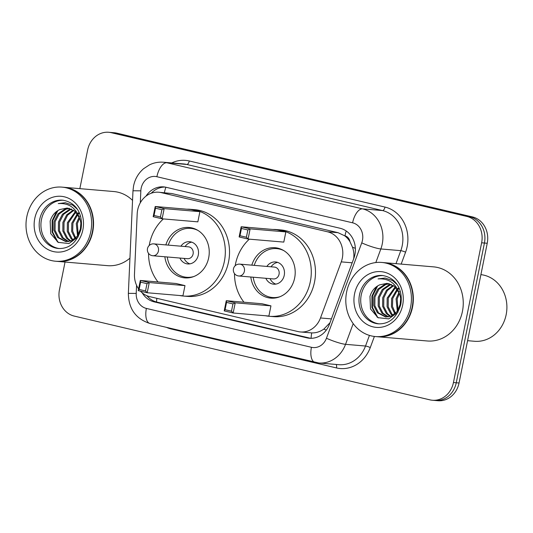 <?xml version="1.0" encoding="UTF-8"?>
<svg xmlns="http://www.w3.org/2000/svg" width="533" height="533" viewBox="0 0 533 533"><rect width="100%" height="100%" fill="white"/><g stroke="black" fill="none" stroke-linecap="round" stroke-linejoin="round"><path stroke-width="0.8" d="M140.439 291.158A22.313 19.668 -85.1 0 0 149.733 296.648L297.96 331.559A22.313 19.668 -85.1 0 0 300.472 331.959A22.313 19.668 -85.1 0 0 320.493 317.968L341.26 261.87A22.313 19.668 -85.1 0 0 342.313 258.145A22.313 19.668 -85.1 0 0 327.529 231.795L161.252 192.633A22.313 19.668 -85.1 0 0 158.747 192.233A22.313 19.668 -85.1 0 0 137.194 213.806L134.476 274.155A22.313 19.668 -85.1 0 0 138.607 288.893M353.632 259.111C354.232 255.047 353.845 251.063 352.473 247.159L349.961 241.676A7.435 6.556 -85.1 0 0 344.964 235.846A22.313 10.46 -76.7 0 1 346.217 230.996M344.964 235.846L344.631 235.766A22.313 19.668 94.9 0 1 349.961 241.676M300.472 331.959L311.712 332.905C315.956 333.038 319.993 331.773 323.831 329.108L330 322.731M344.631 235.766L338.055 232.688L171.786 193.526L158.747 192.233M142.178 292.81A22.313 19.668 -85.1 0 0 154.144 301.865L306.908 337.842A22.313 19.668 -85.1 0 0 309.413 338.248A22.313 19.668 -85.1 0 0 329.441 324.251L353.832 258.338A22.313 19.668 -85.1 0 0 354.891 254.614A22.313 19.668 -85.1 0 0 340.107 228.264L166.143 187.29A22.313 19.668 -85.1 0 0 163.631 186.883A22.313 19.668 -85.1 0 0 145.982 196.144M79.843 188.649L87.639 149.993A22.313 19.668 94.9 0 1 108.719 132.277A22.313 19.668 94.9 0 1 111.224 132.677L466.841 216.438A22.313 19.668 94.9 0 1 481.625 242.795L453.45 382.527A22.313 19.668 94.9 0 1 432.37 400.243A22.313 19.668 94.9 0 1 429.858 399.843L74.247 316.082A22.313 19.668 94.9 0 1 59.456 289.732L65.046 262.043M108.719 132.277L114.322 132.757A22.313 19.668 94.9 0 1 116.827 133.157L472.445 216.918A22.313 19.668 94.9 0 1 487.229 243.268L459.053 383.007L456.255 382.767A22.313 19.668 94.9 0 1 435.168 400.483A22.313 19.668 94.9 0 0 456.255 382.767L484.43 243.028L456.255 382.767L453.45 382.527M472.445 216.918L469.64 216.678A22.313 19.668 94.9 0 1 484.43 243.028A22.313 19.668 94.9 0 0 469.64 216.678L114.029 132.917L469.64 216.678L466.841 216.438M111.517 132.517A22.313 19.668 94.9 0 1 114.029 132.917A22.313 19.668 94.9 0 0 111.517 132.517M151.259 193.226A22.313 19.668 94.9 0 1 165.03 187.063M310.819 338.308A22.313 19.668 94.9 0 1 309.706 338.082L156.949 302.104A22.313 19.668 94.9 0 1 146.848 295.695M459.053 383.007A22.313 19.668 94.9 0 1 437.973 400.723L432.37 400.243M480.906 274.642A33.472 29.502 94.9 0 1 506.157 314.703A33.472 29.502 94.9 0 1 474.53 341.273L467.588 340.68M383.513 262.602A37.19 32.78 94.9 0 1 383.693 262.616A37.19 32.78 94.9 0 1 412.515 307.201A37.19 32.78 94.9 0 1 377.377 336.729A37.19 32.78 94.9 0 1 377.204 336.709M383.693 262.616L433.602 266.866A37.19 32.78 94.9 0 1 462.424 311.459A37.19 32.78 94.9 0 1 427.286 340.98L377.377 336.729M381.768 262.449L383.34 262.582A37.19 32.78 94.9 0 1 412.162 307.175A37.19 32.78 94.9 0 1 377.024 336.696L375.452 336.563A37.19 32.78 94.9 0 1 346.63 291.971A37.19 32.78 94.9 0 1 381.768 262.449A37.19 32.78 94.9 0 1 410.59 307.041A37.19 32.78 94.9 0 1 375.452 336.563M379.17 323.871A24.252 21.373 94.9 0 1 361.254 294.896A24.252 21.373 94.9 0 1 383.28 275.588M386.205 317.015L378.55 312.911L374.846 305.669L374.939 297.021L378.903 289.279L385.779 284.535L389.363 283.763M396.972 284.422L392.548 280.491L385.066 278.046L378.057 278.906C388.417 278.213 395.486 282.97 399.25 293.177C400.663 296.628 401.082 300.086 400.516 303.543L397.292 311.345L391.155 316.156L385.645 316.982L377.437 312.811L373.733 305.576L373.826 296.928L377.79 289.186L384.666 284.442L388.824 283.629M388.457 316.888L383 313.284L379.289 306.049L379.383 297.401L383.354 289.659L390.229 284.915L391.482 284.535M387.891 316.962L381.888 313.191L378.177 305.955L378.27 297.307L382.241 289.566L389.117 284.822L390.955 284.302M390.749 316.309L387.444 313.664L383.74 306.428L383.833 297.78L387.371 290.545L393.567 285.735M390.176 316.495L386.338 313.571L382.627 306.335L382.721 297.68L386.485 290.179L393.054 285.388M393.087 315.203L391.895 314.044L388.191 306.808L388.277 298.16L395.606 287.447M392.501 315.536L390.782 313.95L387.078 306.715L387.171 298.06L395.1 286.961M395.479 313.391L392.481 306.435L392.728 298.533L397.565 289.865M394.873 313.924L391.455 306.788L391.615 298.44L397.085 289.172M397.971 310.359L397.178 298.913L399.404 293.543M397.332 311.292L396.066 298.82L398.957 292.444M400.056 305.636L400.656 298.633M398.084 289.372L399.177 288.453M397.578 288.746L398.871 287.78M399.57 291.638L400.11 290.991M399.25 293.177L394.373 286.334L387.038 283.349L379.663 284.862C374.819 287.107 371.581 290.978 369.962 296.481L370.508 308.94L377.99 317.661L388.704 318.881L397.998 312.218M378.057 278.906L385.192 278.059M378.437 317.901L377.424 316.888L372.48 307.441L372.487 296.148L377.677 285.895M377.244 317.235L371.921 307.394L371.927 296.101L376.311 286.834M235.18 265.74A43.513 38.349 94.9 0 1 235.479 264.108A43.513 38.349 94.9 0 1 249.351 239.164M272.843 229.456A43.513 38.349 94.9 0 1 276.594 229.563A43.513 38.349 94.9 0 1 310.313 281.737A43.513 38.349 94.9 0 1 269.205 316.282A43.513 38.349 94.9 0 1 265.487 315.756M276.594 229.563L280.791 229.923A43.513 38.349 94.9 0 1 314.517 282.097A43.513 38.349 94.9 0 1 273.402 316.635L269.205 316.282M251.816 265.154A25.291 22.286 94.9 0 1 275.041 247.725A25.291 22.286 94.9 0 1 294.642 278.046A25.291 22.286 94.9 0 1 270.751 298.12A25.291 22.286 94.9 0 1 250.81 277.013M247.858 229.963L241.462 228.457L239.997 235.733L246.393 237.238L247.858 229.963L250.13 228.87L248.078 239.057L283.803 242.102L285.855 231.908L276.9 229.803L241.176 226.758L250.13 228.87L285.855 231.908M243.974 302.211A43.513 38.349 94.9 0 1 234.507 273.622M232.948 303.903L226.552 302.398L225.086 309.68L231.482 311.185L232.948 303.903L235.226 302.811L233.168 312.998L268.892 316.042L270.944 305.855L261.989 303.743L226.272 300.705L235.226 302.811L270.944 305.855M246.393 237.238L248.078 239.057L239.124 236.945L241.176 226.758L241.462 228.457M231.482 311.185L233.168 312.998L224.213 310.892L226.272 300.705L226.552 302.398M225.086 309.68L224.213 310.892M239.997 235.733L239.124 236.945M254.241 265.361A24.545 21.633 94.9 0 1 276.734 248.618A24.545 21.633 94.9 0 1 283.896 250.677M265.854 278.293A11.16 9.834 -85.1 0 0 273.702 284.189A11.16 9.834 -85.1 0 0 284.242 275.334A11.16 9.834 -85.1 0 0 275.594 261.956A11.16 9.834 -85.1 0 0 266.866 266.44M279.972 296.708A24.545 21.633 94.9 0 1 272.563 297.527A24.545 21.633 94.9 0 1 253.228 277.22M238.104 275.881A5.95 5.243 -85.1 0 0 238.771 275.987L273.442 278.939A5.95 5.243 -85.1 0 0 279.065 274.215A5.95 5.243 -85.1 0 0 274.455 267.086L239.783 264.128A5.95 5.95 0 0 0 233.401 269.118A5.95 5.95 0 0 0 238.771 275.987A5.95 5.243 -85.1 0 0 244.394 271.264A5.95 5.243 -85.1 0 0 240.45 264.235A5.95 5.243 -85.1 0 0 239.783 264.128M277.673 262.396A11.16 9.834 -85.1 0 0 271.07 266.793M270.058 278.652A11.16 9.834 -85.1 0 0 275.827 284.109M63.72 187.276A37.19 32.78 94.9 0 1 63.893 187.29A37.19 32.78 94.9 0 1 92.715 231.882A37.19 32.78 94.9 0 1 57.577 261.403A37.19 32.78 94.9 0 1 57.404 261.39M63.893 187.29L113.802 191.54A37.19 32.78 94.9 0 1 132.544 200.408M61.968 187.123L63.547 187.263A37.19 32.78 94.9 0 1 92.369 231.848A37.19 32.78 94.9 0 1 57.231 261.377L55.652 261.237A37.19 32.78 94.9 0 1 26.83 216.651A37.19 32.78 94.9 0 1 61.968 187.123A37.19 32.78 94.9 0 1 90.79 231.715A37.19 32.78 94.9 0 1 55.652 261.237M59.37 248.551A24.252 21.373 94.9 0 1 41.461 219.569A24.252 21.373 94.9 0 1 63.48 200.261M66.405 241.696L58.757 237.585L55.046 230.349L55.139 221.695L59.103 213.96L65.985 209.216L69.563 208.436M77.172 209.096L72.755 205.165L65.266 202.727L58.257 203.586C68.617 202.886 75.686 207.643 79.457 217.85C80.863 221.308 81.282 224.766 80.723 228.224L77.498 236.026L71.362 240.829L65.852 241.656L57.644 237.491L53.933 230.256L54.026 221.601L57.99 213.866L64.873 209.123L69.03 208.303M68.657 241.562L63.2 237.965L59.496 230.729L59.589 222.074L63.554 214.339L70.429 209.596L71.688 209.209M68.091 241.636L62.088 237.871L58.383 230.629L58.477 221.981L62.441 214.239L69.317 209.496L71.162 208.983M70.956 240.983L67.651 238.344L63.94 231.109L64.033 222.454L67.578 215.225L73.774 210.408M70.376 241.176L66.538 238.251L62.827 231.009L62.921 222.361L66.692 214.852L73.254 210.069M73.294 239.877L72.095 238.724L68.391 231.482L68.484 222.834L75.806 212.121M72.701 240.21L70.982 238.624L67.278 231.389L67.371 222.741L75.306 211.641M75.679 238.064L72.681 231.109L72.928 223.214L77.765 214.546M75.08 238.604L71.662 231.469L71.815 223.12L77.285 213.853M78.178 235.033L77.378 223.594L79.61 218.224M77.538 235.966L76.266 223.494L79.157 217.124M80.263 230.309L80.863 223.307M78.284 214.046L79.377 213.133M77.778 213.427L79.071 212.454M79.77 216.311L80.31 215.665M79.457 217.85L74.573 211.015L67.245 208.023L59.863 209.536C55.019 211.781 51.788 215.652 50.162 221.155L50.708 233.614L58.19 242.342L68.904 243.554L78.198 236.892M129.945 258.179A37.19 32.78 94.9 0 1 107.486 265.654L57.577 261.403M58.257 203.586L65.392 202.74M58.643 242.575L57.631 241.562L52.68 232.115L52.687 220.829L57.884 210.568M57.444 241.909L52.127 232.068L52.134 220.782L56.511 211.514M149.22 245.493A43.513 38.349 94.9 0 1 149.52 243.861A43.513 38.349 94.9 0 1 163.384 218.916M186.876 209.209A43.513 38.349 94.9 0 1 190.627 209.322A43.513 38.349 94.9 0 1 224.353 261.49A43.513 38.349 94.9 0 1 183.239 296.035A43.513 38.349 94.9 0 1 179.528 295.509M190.627 209.322L194.831 209.676A43.513 38.349 94.9 0 1 228.557 261.85A43.513 38.349 94.9 0 1 187.443 296.388L183.239 296.035M165.856 244.907A25.291 22.286 94.9 0 1 189.082 227.478A25.291 22.286 94.9 0 1 208.683 257.799A25.291 22.286 94.9 0 1 184.791 277.873A25.291 22.286 94.9 0 1 164.844 256.766M161.899 209.716L155.503 208.21L154.037 215.485L160.433 216.991L161.899 209.716L164.171 208.623L162.119 218.81L197.843 221.855L199.895 211.661L190.941 209.556L155.216 206.511L164.171 208.623L199.895 211.661M158.015 281.964A43.513 38.349 94.9 0 1 148.547 253.375M146.988 283.656L140.592 282.15L139.126 289.432L145.522 290.938L146.988 283.656L149.26 282.563L147.208 292.75L182.932 295.795L184.984 285.608L176.03 283.496L140.306 280.458L149.26 282.563L184.984 285.608M160.433 216.991L162.119 218.81L153.164 216.698L155.216 206.511L155.503 208.21M145.522 290.938L147.208 292.75L138.254 290.645L140.306 280.458L140.592 282.15M139.126 289.432L138.254 290.645M154.037 215.485L153.164 216.698M168.281 245.113A24.545 21.633 94.9 0 1 190.767 228.371A24.545 21.633 94.9 0 1 197.936 230.429M179.894 258.045A11.16 9.834 -85.1 0 0 187.743 263.942A11.16 9.834 -85.1 0 0 198.283 255.087A11.16 9.834 -85.1 0 0 189.635 241.709A11.16 9.834 -85.1 0 0 180.907 246.193M194.012 276.467A24.545 21.633 94.9 0 1 186.603 277.28A24.545 21.633 94.9 0 1 167.269 256.973M152.138 255.633A5.95 5.243 -85.1 0 0 152.811 255.74L187.483 258.692A5.95 5.243 -85.1 0 0 193.106 253.968A5.95 5.243 -85.1 0 0 188.489 246.839L153.817 243.881A5.95 5.95 0 0 0 147.434 248.871A5.95 5.95 0 0 0 152.811 255.74A5.95 5.243 -85.1 0 0 158.428 251.016A5.95 5.243 -85.1 0 0 154.49 243.987A5.95 5.243 -85.1 0 0 153.817 243.881M191.713 242.149A11.16 9.834 -85.1 0 0 185.104 246.546M184.098 258.405A11.16 9.834 -85.1 0 0 189.861 263.862M352.186 262.802L341.26 261.87M311.092 338.308A22.313 10.46 -76.7 0 1 311.712 332.905M323.831 329.108A22.313 3.151 20.3 0 0 326.296 330.1M156.529 301.998A22.313 10.46 -76.7 0 1 156.862 298.327M352.473 247.159A22.313 3.151 20.3 0 0 355.358 248.345M164.364 192.706A22.313 10.46 -76.7 0 1 165.883 187.23M338.055 232.688L327.529 231.795M331.419 318.901L320.493 317.968M171.786 193.526L161.252 192.633M136.581 285.335L136.215 293.43A14.877 13.112 -85.1 0 0 146.388 308.427L311.432 347.296A14.877 13.112 -85.1 0 0 326.456 338.235L361.747 242.868A14.877 13.112 -85.1 0 0 362.453 240.383A14.877 13.112 -85.1 0 0 352.599 222.814L156.882 176.716A14.877 13.112 -85.1 0 0 141.152 188.262A14.877 13.112 -85.1 0 0 140.839 190.834L140.299 202.8M156.882 176.716A14.877 6.969 103.3 0 1 166.822 162.758L362.533 208.856A29.755 26.224 94.9 0 1 382.248 243.994A29.755 26.224 94.9 0 1 380.842 248.958L400.803 250.663A29.755 26.224 -85.1 0 0 402.215 245.7A29.755 26.224 -85.1 0 0 382.501 210.562L186.783 164.464A29.755 26.224 -85.1 0 0 183.439 163.924L163.478 162.225A29.755 26.224 94.9 0 1 166.822 162.758L186.783 164.464A3.718 1.746 -76.7 0 0 189.268 160.973L384.986 207.071A3.718 1.746 -76.7 0 1 382.501 210.562L362.533 208.856A14.877 6.969 103.3 0 0 352.599 222.814M163.478 162.225C158.594 161.839 153.93 162.712 149.487 164.857L143.564 168.728C138.347 173.285 135.016 179.015 133.576 185.917L132.983 190.761L140.839 190.834M384.986 207.071A33.472 29.502 94.9 0 1 407.159 246.599A33.472 29.502 94.9 0 1 405.58 252.182L401.169 264.101M374.386 336.456L370.282 347.549A33.472 29.502 94.9 0 1 336.483 367.937L171.439 329.068A33.472 29.502 94.9 0 1 166.589 327.415M171.726 162.931A33.472 29.502 94.9 0 1 189.268 160.973M481.625 242.795L487.229 243.268M111.224 132.677L116.827 133.157M353.206 323.638L345.544 344.325L365.511 346.03L369.442 335.404M326.456 338.235A14.877 2.105 20.3 0 0 345.544 344.325A29.755 26.224 94.9 0 1 318.841 362.986L338.808 364.685A29.755 26.224 -85.1 0 0 365.511 346.03A3.718 0.526 -159.7 0 1 370.282 347.549M361.747 242.868A14.877 2.105 20.3 0 0 380.842 248.958L375.812 262.556M395.992 263.662L400.803 250.663A3.718 0.526 -159.7 0 1 405.58 252.182M171.519 328.575A3.718 1.746 -76.7 0 1 171.439 329.068M336.043 364.452A3.718 1.746 -76.7 0 1 336.483 367.937M132.983 190.761L128.36 293.357L136.215 293.43M146.388 308.427A14.877 6.969 103.3 0 0 149.986 323.504L318.841 362.986M311.432 347.296A14.877 6.969 103.3 0 0 315.023 362.373M309.706 338.082L306.908 337.842M156.949 302.104L154.144 301.865M359.502 294.742A24.252 21.373 94.9 0 1 382.421 275.488C397.698 277.953 403.001 291.877 400.763 304.583C396.719 317.795 389.23 324.211 378.297 323.824A24.252 21.373 94.9 0 1 359.502 294.742M354.558 293.843A27.969 24.651 94.9 0 1 384.126 272.136A27.969 24.651 94.9 0 1 402.662 305.169A27.969 24.651 94.9 0 1 373.087 326.876A27.969 24.651 94.9 0 1 354.558 293.843M39.709 219.423A24.252 21.373 94.9 0 1 62.621 200.168C77.898 202.633 83.201 216.551 80.969 229.263C76.919 242.475 69.43 248.884 58.503 248.498A24.252 21.373 94.9 0 1 39.709 219.423M34.758 218.517A27.969 24.651 94.9 0 1 64.326 196.81A27.969 24.651 94.9 0 1 82.862 229.85A27.969 24.651 94.9 0 1 53.293 251.549A27.969 24.651 94.9 0 1 34.758 218.517M128.36 293.357C128.566 308.84 135.775 318.887 149.986 323.504M276.734 248.618L280.325 248.924M272.563 297.527L276.161 297.834M190.767 228.371L194.365 228.677M186.603 277.28L190.201 277.586"/></g></svg>
